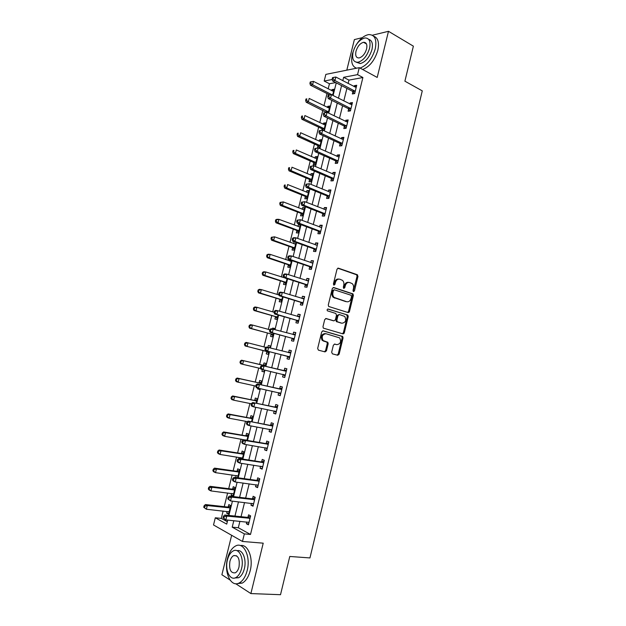 <?xml version="1.0" encoding="UTF-8"?>
<svg xmlns="http://www.w3.org/2000/svg" width="626" height="626" viewBox="0 0 626 626"><rect width="100%" height="100%" fill="white"/><g stroke="black" fill="none" stroke-linecap="round" stroke-linejoin="round"><path stroke-width="0.94" d="M353.51 291.599L354.465 290.879L357.962 276.434L357.266 274.712L338.423 268.178L337.015 269.196L333.423 283.93L333.932 285.143L334.926 284.423L335.387 282.514C336.256 279.9 337.75 278.805 339.879 279.227L342.485 280.362C343.752 281.598 344.183 283.249 343.768 285.3L343.314 287.193L343.815 288.398L344.785 287.678L345.247 285.792C346.1 283.195 347.571 282.107 349.652 282.522L352.203 283.617C353.455 284.838 353.878 286.473 353.471 288.531L353.017 290.401L353.51 291.599M353.189 291.364L357.047 276.34L356.632 274.798L337.797 268.202M333.627 284.932L334.48 282.42L335.387 282.514M343.502 288.179L344.331 285.691L345.247 285.792M331.67 352.18L332.398 353.846L337.75 355.263L339.135 354.167L343.064 337.946L342.727 336.498L323.133 330.818L321.709 331.913L317.672 348.447L318.423 350.145L325.05 351.898L326.467 350.795L328.18 343.768L327.852 342.32L323.063 340.521C321.334 336.639 322.312 334.37 325.99 333.721L339.683 337.891C341.42 341.702 340.481 343.964 336.858 344.668L334.769 344.089L333.368 345.184L331.67 352.18M239.907 521.302L238.31 527.741L250.502 534.447L244.336 533.892L242.473 541.459L213.513 524.964L215.305 517.788L226.722 524.118L227.723 520.089M335.716 82.577L329.448 83.751L324.19 81.036L325.849 74.384L359.277 67.655L377.196 77.436L388.488 31.3L413.379 46.167L404.897 81.184L422.276 90.864L309.948 557.93L289.775 556.467L280.511 594.7L250.885 593.573L263.217 543.172L242.473 541.459M359.277 67.655L357.556 74.635L343.635 77.303L342.798 80.684M250.502 534.447L362.9 77.514L357.556 74.635M348.095 312.562L349.472 311.513L353.369 295.409L352.986 293.891L333.705 287.506L332.296 288.547L328.29 304.964L328.658 306.466L348.095 312.562M348.228 316.639L344.316 332.797L342.931 333.869L323.329 328.134L322.985 326.662L324.714 319.604L326.138 318.532L333.979 320.856L335.387 319.784L336.514 315.152L335.786 313.446L327.367 310.817C326.882 309.792 327.132 309.189 328.11 309.025L347.868 315.152L348.228 316.639L347.313 316.498L343.408 332.633L344.316 332.797M231.651 535.293L221.886 574.746L230.063 580.052M235.705 583.722L250.885 593.573M388.488 31.3L372.376 35.22M362.313 37.662L354.371 39.594L346.804 70.167M362.9 77.514L348.948 80.112L348.111 83.477M346.898 88.391L343.799 100.927M342.602 105.763L339.472 118.431M338.298 123.189L335.137 135.983M333.979 140.662L330.786 153.597M329.644 158.198L326.42 171.258M325.301 175.781L322.038 188.982M320.942 193.418L317.648 206.752M316.568 211.111L313.235 224.585M312.178 228.858L308.821 242.465M307.781 246.66L304.385 260.408M303.367 264.516L299.94 278.406M298.938 282.436L295.472 296.458M294.502 300.402L290.996 314.565M290.049 318.423L286.512 332.727M285.573 336.506L282.005 350.951M281.097 354.637L277.498 369.191M276.582 372.893L272.991 387.424M272.052 391.242L268.468 405.718M267.498 409.647L263.937 424.068M262.936 428.106L259.383 442.48M258.358 446.628L254.821 460.947M253.765 465.212L250.244 479.477M249.164 483.843L245.65 498.061M244.539 502.545L241.041 516.7M352.9 91.701L352.344 93.947L354.676 93.564L356.718 85.261L354.386 85.676L354.152 86.646M348.643 108.979L348.087 111.232L350.404 110.904L352.454 102.578L350.13 102.93L349.871 104.002M344.37 126.311L343.815 128.573L346.115 128.299L348.173 119.942L345.865 120.239L345.575 121.405M340.082 143.69L339.527 145.96L341.819 145.748L343.885 137.368L341.585 137.603L341.272 138.87M335.786 161.125L335.223 163.402L337.508 163.245L339.582 154.841L337.289 155.021L336.952 156.383M331.475 178.613L330.911 180.898L333.181 180.804L335.262 172.369L332.985 172.494L332.625 173.95M327.148 196.157L326.584 198.442L328.846 198.411L330.927 189.952L328.666 190.014L328.282 191.572M322.813 213.756L322.241 216.048L324.495 216.072L326.584 207.589L324.331 207.589L323.924 209.248M318.454 231.401L317.891 233.701L320.129 233.788L322.226 225.274L319.98 225.219L319.55 226.972M314.095 249.101L313.524 251.409L315.754 251.558L317.851 243.021L315.621 242.904L315.168 244.758M309.714 266.864L309.142 269.18L311.357 269.383L313.469 260.815L311.247 260.643L310.762 262.599M305.324 284.673L304.752 286.998L306.951 287.264L309.072 278.672L306.857 278.437L306.357 280.495M300.918 302.538L300.347 304.87L302.538 305.198L304.659 296.583L302.46 296.286L301.928 298.445M296.497 320.465L295.926 322.797L298.101 323.188L300.23 314.549L298.046 314.189L297.491 316.451M292.068 338.439L291.489 340.787L293.657 341.233L295.793 332.562L293.617 332.14L293.038 334.487M287.624 356.476L287.044 358.823L289.196 359.34L291.34 350.638L289.181 350.153L288.602 352.508M283.163 374.559L282.576 376.922L284.72 377.494L286.872 368.777L284.72 368.229L284.141 370.584M278.687 392.705L278.1 395.069L280.237 395.71L282.389 386.962L280.252 386.352L279.673 388.715M274.18 410.985L273.617 413.277L275.737 413.982L277.897 405.21L275.769 404.529L275.19 406.9M269.657 429.342L269.11 431.549L271.222 432.316L273.39 423.505L271.277 422.769L270.69 425.148M265.111 447.754L264.595 449.867L266.692 450.697L268.867 441.87L266.762 441.064L266.175 443.451M260.557 466.229L260.064 468.248L262.145 469.148L264.329 460.282L262.239 459.414L261.652 461.808M255.995 484.759L255.518 486.684L257.583 487.646L259.774 478.757L257.701 477.826L257.106 480.228M251.409 503.343L250.956 505.182L253.014 506.207L255.212 497.294L253.147 496.293L252.552 498.703M246.808 521.99L246.378 523.727L248.428 524.823L250.627 515.879L248.577 514.822L247.982 517.232M329.448 83.751L328.165 88.884M327.007 93.564L323.978 105.731M322.828 110.34L319.769 122.626M318.642 127.164L315.559 139.575M314.448 144.035L311.325 156.57M310.238 160.96L307.084 173.621M306.012 177.933L302.835 190.719M301.779 194.952L298.563 207.863M297.53 212.026L294.29 225.063M293.273 229.155L289.995 242.317M288.993 246.331L285.691 259.618M284.713 263.562L281.371 276.974M280.409 280.839L277.044 294.384M276.097 298.164L272.701 311.842M271.778 315.551L268.343 329.354M267.435 332.985L263.969 346.914M263.084 350.466L259.594 364.496M258.71 368.065L255.22 382.079M254.312 385.749L250.838 399.709M249.899 403.48L246.433 417.401M245.47 421.275L242.019 435.14M241.033 439.116L237.598 452.934M236.581 457.011L233.154 470.783M232.113 474.962L228.701 488.687M227.637 492.975L224.233 506.645M223.138 511.035L221.314 518.391L227.324 521.693M332.602 95.254L334.088 89.268L331.905 89.651L331.655 90.66M328.212 112.93L329.925 106.021L327.75 106.357L327.476 107.461M323.806 130.67L325.755 122.837L323.587 123.111L323.298 124.3M322.132 128.987L321.827 130.208M314.886 148.472L314.534 149.904L315.434 149.817L315.786 148.393L314.886 148.472L319.557 147.806L321.568 139.692L319.416 139.919L319.096 141.194M317.953 145.811L317.405 147.994M313.759 162.682L313.211 164.881L315.347 164.732L317.366 156.602L315.23 156.774L314.886 158.135M309.557 179.599L309.009 181.806L311.138 181.72L313.156 173.559L311.028 173.676L310.668 175.131M305.339 196.572L304.792 198.786L306.904 198.747L308.939 190.57L306.818 190.625L306.435 192.174M301.114 213.591L300.558 215.814L302.663 215.837L304.705 207.629L302.593 207.629L302.186 209.272M296.873 230.665L296.317 232.888L298.414 232.966L300.457 224.734L298.359 224.687L297.929 226.416M294.126 241.792L293.657 243.616M292.616 247.786L292.06 250.017L294.142 250.15L296.051 242.481L294.103 241.792M289.619 259.86L289.368 260.862M288.351 264.962L287.796 267.2L289.869 267.388L291.567 260.518M284.071 282.185L283.515 284.431L285.573 284.673L287.076 278.617L265.753 271.958L264.868 275.479L286.137 282.428M279.783 299.455L279.219 301.709L281.27 302.014L282.569 296.771M275.471 316.787L274.916 319.041L276.95 319.409L278.046 314.988M274.462 329.44L274.704 328.47L272.67 328.079L272.451 328.955M271.16 334.167L270.596 336.428L272.623 336.851L273.515 333.251M269.892 347.853L270.362 345.943L268.343 345.489L267.881 347.36M266.825 351.593L266.261 353.862L268.28 354.347L268.961 351.585M265.314 366.28L266.011 363.463L264.008 362.955L263.436 365.232M262.372 369.528L261.918 371.359L263.922 371.899L264.383 370.029M260.737 384.716L261.652 381.038L259.649 380.467L259.086 382.752M257.763 388.073L257.56 388.895L259.555 389.497L259.782 388.566M256.151 403.207L257.27 398.668L255.291 398.042L254.719 400.327M251.542 421.752L252.881 416.353L250.909 415.664L250.337 417.957M246.926 440.36L248.483 434.084L246.519 433.341L245.948 435.641M242.293 459.022L244.062 451.878L242.113 451.064L241.542 453.38M240.486 457.614L240.212 458.702M237.645 477.748L239.633 469.719L237.692 468.851L237.121 471.167M236.041 475.51L235.752 477.489M231.581 493.46L231.135 495.268L233.052 496.23L235.188 487.615L233.263 486.684L232.684 489.008M227.113 511.458L226.682 513.179L228.592 514.204L230.736 505.565L228.819 504.572L228.24 506.903M221.314 518.391L215.305 517.788M233.811 520.691L232.207 527.162L244.336 533.892M341.569 85.621L338.455 98.219M337.25 103.079L334.096 115.802M332.915 120.591L329.73 133.448M328.564 138.15L325.348 151.14M324.198 155.764L320.95 168.895M319.823 173.433L316.537 186.697M315.434 191.157L312.116 204.561M311.028 208.943L307.679 222.48M306.615 226.776L303.227 240.447M302.178 244.664L298.759 258.475M297.733 262.607L294.283 276.567M293.281 280.612L289.783 294.705M288.805 298.665L285.276 312.906M284.321 316.779L280.761 331.162M279.822 334.949L276.222 349.472M275.307 353.181L271.684 367.798M270.761 371.523L267.145 386.132M266.191 389.967L262.591 404.521M261.613 408.465L258.022 422.965M257.012 427.018L253.436 441.471M252.403 445.634L248.835 460.032M247.779 464.312L244.226 478.647M243.138 483.045L239.601 497.326M238.483 501.841L234.961 516.067M332.265 79.486L324.19 81.036M228.873 515.433L232.426 501.136M233.553 496.598L237.113 482.247M238.209 477.826L241.785 463.412M242.857 459.108L246.448 444.64M247.489 440.454L251.089 425.93M252.106 421.854L255.721 407.283M256.707 403.316L260.338 388.691M261.292 384.834L264.939 370.154M265.862 366.413L269.509 351.718M270.44 347.993L274.055 333.4M275.002 329.589L278.593 315.144M279.556 311.247L283.108 296.935M284.094 292.952L287.616 278.789M288.625 274.72L292.107 260.698M293.132 256.55L296.583 242.669M297.632 238.436L301.043 224.687M302.115 220.368L305.488 206.768M306.584 202.37L309.925 188.903M311.036 184.42L314.346 171.094M315.481 166.524L318.751 153.331M319.909 148.691L323.149 135.631M324.323 130.904L327.523 117.985M328.72 113.181L331.89 100.395M333.102 95.512L336.248 82.859M326.459 350.826L325.872 350.662M348.948 80.112L343.635 77.303M238.31 527.741L232.207 527.162M331.905 89.651L333.76 90.598M327.75 106.357L329.612 107.273M323.587 123.111L325.465 124.003M319.416 139.919L321.295 140.78M315.23 156.774L317.124 157.603M311.028 173.676L312.93 174.482M306.818 190.625L308.728 191.407M302.593 207.629L304.518 208.38M298.359 224.687L300.284 225.407M272.67 328.079L274.665 328.627M268.343 345.489L270.346 346.006M261.918 371.359L263.937 371.828M257.56 388.895L259.594 389.341M235.572 477.403L237.653 477.693M231.135 495.268L233.232 495.518M226.682 513.179L228.787 513.406M354.386 85.676L356.366 86.709M350.13 102.93L352.117 103.939M345.865 120.239L347.86 121.217M341.585 137.603L343.588 138.549M337.289 155.021L339.308 155.937M332.985 172.494L335.012 173.371M328.666 190.014L330.7 190.867M324.331 207.589L326.381 208.411M319.98 225.219L322.046 226.009M315.621 242.904L317.695 243.655M311.247 260.643L313.336 261.363M306.857 278.437L308.962 279.126M302.46 296.286L304.572 296.935M348.494 311.584L349.371 311.811M298.046 314.189L300.167 314.808M293.617 332.14L295.754 332.727M289.181 350.153L291.325 350.709M282.576 376.922L284.744 377.423M278.1 395.069L280.276 395.538M273.617 413.277L275.8 413.716M269.11 431.549L271.308 431.948M264.595 449.867L266.801 450.235M260.064 468.248L262.286 468.577M255.518 486.684L257.755 486.981M250.956 505.182L253.201 505.44M246.378 523.727L248.639 523.954M348.619 282.389C346.577 282.068 345.145 283.163 344.331 285.691M338.815 279.094C336.749 278.773 335.301 279.885 334.48 282.42M347.665 312.429L348.557 311.372L352.454 295.292L352.062 293.782L333.142 287.514M351.554 296.442L351.061 295.245L334.409 289.83L333.423 290.558L332.93 292.569C332.531 294.588 332.938 296.208 334.151 297.444L346.687 301.732C348.776 302.108 350.239 301.004 351.076 298.414L351.554 296.442M334.174 289.807L332.516 290.448L333.423 290.558M345.771 301.607L333.243 297.327C332.03 296.09 331.623 294.47 332.03 292.459L332.516 290.448M342.414 333.721L343.408 332.633M325.684 318.517L333.29 320.739M327.695 309.041L347.516 314.956M341.999 323.227C345.654 322.546 346.569 320.277 344.738 316.427L339.394 314.542L337.993 315.606L336.874 320.23L337.226 321.709L341.639 323.165M339.151 314.51L337.093 315.457L337.993 315.606M341.092 323.079L336.318 321.553L335.966 320.082L337.093 315.457M347.313 316.498L346.608 314.815M336.272 344.543L334.433 344.065M325.097 333.548C321.412 334.198 320.434 336.467 322.163 340.348L324.174 341.178M324.425 351.734L325.575 350.599L327.281 343.58L326.952 342.14L323.274 341.006M337.117 355.099L338.236 353.972L342.164 337.774L341.827 336.326L322.742 330.802M333.548 91.443L313.446 81.372L312.593 84.784L310.441 85.191L329.745 94.949M310.778 83.164L311.122 81.795L310.261 81.967L309.917 83.328L310.778 83.164L312.593 84.784L332.633 95.121M311.122 81.795L313.446 81.372M310.441 85.191L309.917 83.328M355.232 91.31L334.941 80.543L335.818 77.021L356.163 87.507M354.488 93.595L352.422 91.263L332.641 80.981L334.941 80.543L333.071 78.868L333.423 77.46L332.5 77.64L332.148 79.04L333.071 78.868M332.148 79.04L332.641 80.981M335.818 77.021L333.423 77.46M329.386 108.212L309.174 98.438L308.321 101.858L306.177 102.21L326.498 112.437M306.497 100.238L306.842 98.869L305.989 99.018L305.644 100.379L306.497 100.238L308.321 101.858L328.47 111.897M305.989 99.018L306.842 98.869M306.177 102.21L305.644 100.379M325.207 125.028L304.893 115.56L304.033 118.987L301.904 119.284L321.725 128.612L323.509 130.529M302.209 117.367L302.554 115.998L301.701 116.115L301.356 117.492L302.209 117.367L304.033 118.987L324.291 128.729M301.701 116.115L302.554 115.998M301.904 119.284L301.356 117.492M321.021 141.891L300.597 132.728L299.737 136.163L297.616 136.405L317.46 145.396L319.596 147.619M297.906 134.551L298.25 133.174L297.405 133.275L297.06 134.645L297.906 134.551L299.737 136.163L320.097 145.6M297.405 133.275L298.25 133.174M297.616 136.405L297.06 134.645M328.118 95.262L327.766 96.678L328.681 96.521L329.033 95.105L328.118 95.262L331.436 94.667L351.898 104.832M329.033 95.105L331.436 94.667L330.559 98.196L328.267 98.579L348.15 108.541L350.294 110.919M350.959 108.65L330.559 98.196L328.681 96.521M327.766 96.678L328.267 98.579M323.72 112.946L323.368 114.362L324.276 114.229L324.636 112.813L323.72 112.946L327.038 112.359L347.618 122.211M324.636 112.813L327.038 112.359L326.162 115.904L323.877 116.225L343.87 125.881L346.1 128.299M346.671 126.037L326.162 115.904L324.276 114.229M323.368 114.362L323.877 116.225M319.307 130.685L318.955 132.102L319.863 132L320.215 130.576L319.307 130.685L322.633 130.114L343.322 139.637M320.215 130.576L322.633 130.114L321.748 133.674L319.479 133.925L339.582 143.268L341.835 145.67M342.375 143.471L321.748 133.674L319.863 132M318.955 132.102L319.479 133.925M316.826 158.808L296.286 149.943L295.425 153.393L293.312 153.581L313.266 162.275L315.418 164.466M293.594 151.782L293.938 150.404L293.093 150.475L292.749 151.86L293.594 151.782L295.425 153.393L315.895 162.525M293.093 150.475L293.938 150.404M293.312 153.581L292.749 151.86M338.071 160.968L317.319 151.492L318.204 147.924L339.018 157.118M337.547 163.073L335.286 160.71L315.066 151.688L317.319 151.492L315.434 149.817M314.534 149.904L315.066 151.688M318.204 147.924L315.786 148.393M360.044 68.07C367.071 65.354 372.141 58.954 375.256 48.859C377.001 39.368 374.817 34.61 368.698 34.587C363.988 35.486 359.684 39.133 355.795 45.526M354.551 47.881L352.344 53.977C350.685 61.849 352.094 66.583 356.577 68.195M362.61 69.478C369.645 66.779 374.716 60.401 377.822 50.338C379.426 42.521 378.041 37.81 373.667 36.206M368.651 39.344C372.047 40.314 373.143 43.734 371.954 49.603C369.496 57.357 365.607 62.013 360.294 63.57L356.46 62.271M369.583 48.249C370.858 41.386 369.285 37.959 364.864 37.959C359.48 39.516 355.56 44.188 353.103 51.966C351.796 58.867 353.4 62.295 357.923 62.264C363.229 60.699 367.118 56.027 369.583 48.249M355.983 51.316C355.138 55.761 356.171 57.968 359.074 57.952C362.501 56.943 365.013 53.938 366.593 48.922C367.423 44.493 366.406 42.286 363.542 42.294C360.083 43.296 357.563 46.301 355.983 51.316M247.176 570.513C250.956 556.451 243.6 541.459 235.642 545.958C231.91 547.953 229.202 552.109 227.528 558.439C223.748 572.109 230.853 587.704 239.202 582.97C242.865 580.936 245.517 576.789 247.176 570.513M237.403 583.604L242.231 583.111C245.893 581.085 248.545 576.945 250.204 570.685C253.577 557.993 247.857 543.814 240.478 545.59M237.043 550.731C242.497 548.986 246.847 559.417 244.343 568.768C243.146 573.291 241.229 576.288 238.592 577.743L234.813 577.978M241.558 568.604C244.281 558.494 239.038 547.625 233.279 550.896C230.595 552.335 228.654 555.34 227.441 559.902C224.718 569.801 229.836 580.998 235.799 577.602C238.443 576.139 240.361 573.142 241.558 568.604M229.906 561.412C228.905 569.511 230.697 573.314 235.282 572.821C236.98 571.882 238.224 569.95 238.999 567.023C239.961 558.916 238.177 555.113 233.655 555.614C231.933 556.545 230.681 558.478 229.906 561.412M312.609 175.773L291.966 167.22L291.098 170.679L289.001 170.804L309.056 179.208L311.224 181.36M312.624 175.718L312.163 175.757M289.267 169.067L289.611 167.682L288.774 167.737L288.422 169.122L289.267 169.067L291.098 170.679L311.685 179.506M288.774 167.737L289.611 167.682M289.001 170.804L288.422 169.122M308.383 192.785L287.631 184.545L286.763 188.011L284.673 188.082L304.839 196.188L307.014 198.301M308.422 192.651L307.742 192.706M284.924 186.399L285.268 185.014L284.439 185.046L284.087 186.431L284.924 186.399L286.763 188.011L307.46 196.533M284.439 185.046L285.268 185.014M284.673 188.082L284.087 186.431M304.15 209.851L283.281 201.916L282.412 205.398L280.331 205.414L300.605 213.216L302.796 215.297M304.205 209.632L303.328 209.718M280.565 203.794L280.918 202.401L280.088 202.409L279.736 203.794L280.565 203.794L282.412 205.398L303.219 213.607M280.088 202.409L283.281 201.916L280.918 202.401M280.331 205.414L279.736 203.794M299.901 226.964L278.922 219.35L278.046 222.84L275.98 222.793L296.364 230.29L298.563 232.348M299.979 226.659L298.907 226.784M276.199 221.228L276.551 219.836L275.722 219.82L275.377 221.213L276.199 221.228L278.046 222.84L298.962 230.736M275.722 219.82L276.849 219.311L278.922 219.35L276.551 219.836M275.98 222.793L275.377 221.213M295.636 244.132L274.54 236.831L273.664 240.337L271.614 240.227L292.107 247.419L294.322 249.438M295.738 243.733L294.463 243.905M271.817 238.725L272.169 237.324L271.348 237.285L270.995 238.686L271.817 238.725L273.664 240.337L294.697 247.912M271.348 237.285L274.54 236.831L272.169 237.324M271.614 240.227L270.995 238.686M310.449 166.32L310.089 167.752L310.989 167.698L311.349 166.266L310.449 166.32L313.767 165.788L334.699 174.654M311.349 166.266L313.767 165.788L312.883 169.364L310.637 169.497L330.966 178.207L333.251 180.531M333.744 178.512L312.883 169.364L310.989 167.698M334.237 174.638L334.707 174.599M310.089 167.752L310.637 169.497M305.997 184.224L305.637 185.664L306.529 185.625L306.889 184.193L305.997 184.224L309.322 183.708L330.364 192.245M306.889 184.193L309.322 183.708L308.43 187.299L306.192 187.37L326.639 195.758L328.932 198.043M329.409 196.118L308.43 187.299L306.529 185.625M329.699 192.159L330.403 192.096M305.637 185.664L306.192 187.37M301.529 202.182L301.176 203.622L302.061 203.614L302.421 202.175L301.529 202.182L304.854 201.682L326.013 209.882M302.421 202.175L304.854 201.682L303.962 205.281L301.74 205.297L322.296 213.364L324.604 215.61M325.058 213.771L303.962 205.281L302.061 203.614M325.16 209.733L326.076 209.64M301.176 203.622L301.74 205.297M297.053 220.203L296.693 221.643L297.577 221.659L297.937 220.219L297.053 220.203L300.378 219.71L321.654 227.582M297.937 220.219L300.378 219.71L299.478 223.325L297.272 223.279L317.945 231.017L320.262 233.232M320.7 231.479L299.478 223.325L297.577 221.659M320.614 227.379L321.741 227.246M296.693 221.643L297.272 223.279M292.561 238.271L292.201 239.719L293.078 239.766L293.438 238.31L292.561 238.271L293.68 237.7L295.887 237.802L317.28 245.337M293.438 238.31L295.887 237.802L294.987 241.425L292.788 241.315L313.579 248.733L315.911 250.909M316.318 249.242L294.987 241.425L293.078 239.766M316.044 245.079L317.39 244.899M292.201 239.719L292.788 241.315M291.364 261.355L270.158 254.367L269.274 257.881L267.232 257.716L287.835 264.602L290.065 266.59M291.489 260.87L290.002 261.081M267.427 256.277L267.779 254.868L266.958 254.805L266.606 256.214L269.274 257.881L290.425 265.142M266.958 254.805L268.108 254.219L270.158 254.367L267.779 254.868M267.232 257.716L266.606 256.214M288.046 256.402L287.686 257.849L288.563 257.92L288.922 256.464L288.046 256.402L289.189 255.784L291.38 255.948L312.898 263.139M288.922 256.464L291.38 255.948L290.472 259.579L288.289 259.407L309.197 266.496L311.545 268.632M311.928 267.059L290.472 259.579L288.563 257.92M311.466 262.842L313.031 262.607M287.686 257.849L288.289 259.407M263.014 273.875L263.366 272.466L262.56 272.38L262.208 273.789L264.868 275.479L262.842 275.26L283.555 281.833L285.792 283.789M285.996 282.295L283.946 282.068L286.012 282.31M285.933 278.249L285.534 278.312M262.56 272.38L263.718 271.747L265.753 271.958L263.366 272.466M262.842 275.26L262.208 273.789M283.531 274.587L283.163 276.043L284.032 276.136L284.4 274.673L283.531 274.587L284.681 273.922L286.857 274.149L308.501 281.004M284.4 274.673L286.857 274.149L285.949 277.795L283.774 277.561L304.799 284.314L307.163 286.418M307.53 284.932L285.949 277.795L284.032 276.136M306.873 280.659L308.649 280.37M283.163 276.043L283.774 277.561M278.906 294.948L261.339 289.595L260.455 293.132L258.436 292.851L279.259 299.118L281.512 301.036M258.593 291.528L258.953 290.112L258.139 290.002L257.787 291.419L260.455 293.132L281.833 299.76M258.139 290.002L259.32 289.329L261.339 289.595L258.953 290.112M258.436 292.851L257.787 291.419M349.292 311.959L348.424 311.748M278.993 292.827L278.625 294.29L279.493 294.408L279.853 292.945L278.993 292.827L280.158 292.115L282.318 292.405L304.079 298.915M279.853 292.945L282.318 292.405L281.41 296.067L279.251 295.762L300.394 302.194L302.765 304.252M303.109 302.859L281.41 296.067L279.493 294.408M302.256 298.547L304.259 298.187M278.625 294.29L279.251 295.762M274.157 312.264L256.91 307.296L256.026 310.84L254.015 310.496L274.955 316.451L277.216 318.337M254.156 309.236L254.516 307.82L253.71 307.687L253.358 309.103L256.026 310.84L277.514 317.139M253.71 307.687L254.899 306.967L256.91 307.296L254.516 307.82M254.015 310.496L253.358 309.103M274.438 311.13L274.078 312.593L274.939 312.742L275.299 311.271L274.438 311.13L275.62 310.371L277.772 310.723L299.658 316.889M275.299 311.271L277.772 310.723L276.856 314.393L274.712 314.025L295.973 320.121L298.359 322.147M298.68 320.841L276.856 314.393L274.939 312.742M343.259 333.032L344.136 333.251M297.632 316.49L299.862 316.067M274.078 312.593L274.712 314.025M269.814 329.753L252.466 325.043L251.582 328.603L249.586 328.196L270.635 333.838L272.913 335.685M249.711 326.999L250.071 325.575L249.273 325.418L248.913 326.842L251.582 328.603L273.186 334.581M249.273 325.418L250.47 324.651L252.466 325.043L250.071 325.575M249.586 328.196L248.913 326.842M269.876 329.487L269.509 330.958L270.362 331.131L270.729 329.652L269.876 329.487L271.066 328.681L295.214 334.918M270.729 329.652L273.21 329.096L272.294 332.782L270.158 332.351L291.536 338.11L293.938 340.09M294.236 338.885L272.294 332.782L270.362 331.131M292.984 334.495L295.441 333.994M269.509 330.958L270.158 332.351M265.972 347.43L248.013 342.845L247.121 346.413L245.142 345.951L266.3 351.28L268.593 353.087M270.033 347.281L268.726 347.555M245.251 344.816L245.603 343.392L244.813 343.204L244.461 344.636L247.121 346.413L268.844 352.07M244.813 343.204L246.026 342.399L248.013 342.845L245.603 343.392M245.142 345.951L244.461 344.636M265.299 347.899L264.931 349.378L265.776 349.574L266.144 348.095L265.299 347.899L266.504 347.047L290.761 353.001M266.144 348.095L268.632 347.532L267.709 351.225L265.588 350.732L287.084 356.147L289.502 358.095M289.775 356.976L267.709 351.225L265.776 349.574M288.304 352.563L291.012 351.976M264.931 349.378L265.588 350.732M263.335 369.778L264.258 370.545M265.706 364.723L262.826 365.263L241.573 360.193L243.545 360.709L242.645 364.285L260.682 368.526M265.447 365.748L243.545 360.709L240.345 361.053L239.985 362.477L240.775 362.689L241.135 361.257M240.775 362.689L242.645 364.285L240.681 363.761L239.985 362.477M240.345 361.053L241.573 360.193M261.363 382.212L258.468 382.799L237.097 378.049L239.062 378.62L238.162 382.212L255.807 386.078M261.081 383.331L239.062 378.62L235.861 378.949L235.501 380.381L236.284 380.616L236.644 379.176M236.284 380.616L238.162 382.212L236.205 381.625L235.501 380.381M235.861 378.949L237.097 378.049M257.004 399.756L254.093 400.382L232.614 395.953L234.562 396.587L233.662 400.186L251.402 403.786M256.707 400.969L234.562 396.587L231.362 396.9L231.002 398.339L231.784 398.598L232.144 397.158M231.784 398.598L233.662 400.186L231.722 399.545L231.002 398.339M231.362 396.9L232.614 395.953M252.638 417.346L249.711 418.019L228.122 413.919L230.055 414.615L229.155 418.223L247.45 421.642M252.309 418.653L230.055 414.615L226.855 414.905L226.495 416.353L227.261 416.634L227.629 415.187M227.261 416.634L229.155 418.223L227.215 417.519L226.495 416.353M226.855 414.905L228.122 413.919M245.415 439.859L245.83 440.172M248.256 435L245.314 435.712L223.607 431.932L225.532 432.691L224.624 436.314L246.941 440.305M247.904 436.4L225.532 432.691L222.332 432.973L221.964 434.421L222.731 434.726L223.099 433.278M222.731 434.726L224.624 436.314L222.7 435.539L221.964 434.421M222.332 432.973L223.607 431.932M241.174 457.723L242.395 458.608M243.858 452.7L240.908 453.459L219.084 450.008L220.994 450.83L220.086 454.46L242.52 458.115M243.491 454.194L220.994 450.83L217.785 451.088L217.425 452.543L218.184 452.872L218.552 451.416M218.184 452.872L220.086 454.46L218.177 453.623L217.425 452.543M217.785 451.088L219.084 450.008M236.918 475.635L237.982 476.386M239.453 470.455L236.487 471.261L214.538 468.131L216.44 469.015L215.532 472.661L238.083 475.971M239.062 472.043L216.44 469.015L213.998 469.617L213.239 469.265L212.871 470.721L213.63 471.081L213.998 469.617M213.63 471.081L215.532 472.661L213.63 471.769L212.871 470.721M213.239 469.265L214.538 468.131M232.653 493.585L233.553 494.211M235.032 488.264L232.05 489.109L209.984 486.316L211.878 487.263L210.962 490.925L233.631 493.891M234.609 489.947L211.878 487.263L209.42 487.873L208.669 487.49L208.301 488.953L209.053 489.336L209.42 487.873M209.053 489.336L210.962 490.925L209.076 489.962L208.301 488.953M208.669 487.49L209.984 486.316M228.373 511.591L229.116 512.091M230.595 506.121L227.598 507.021L205.422 504.556L207.292 505.573L206.377 509.235L229.171 511.865M230.157 507.905L207.292 505.573L204.835 506.184L204.092 505.777L203.724 507.248L204.467 507.655L204.835 506.184M204.467 507.655L206.377 509.235L203.724 507.248M204.092 505.777L205.422 504.556M285.667 371.179L261.926 365.474L286.293 371.14M261.551 366.593L264.039 366.022L263.116 369.731L261.003 369.168L260.338 367.853L261.183 368.08L261.551 366.593L260.706 366.374L260.338 367.853M285.307 375.13L263.116 369.731L261.183 368.08M283.515 370.623L286.567 370.013M285.057 376.148L282.944 374.387M261.926 365.474L260.706 366.374M281.176 389.38L257.325 383.957L281.81 389.333M256.934 385.154L259.43 384.575L258.507 388.292L256.41 387.666L255.729 386.391L256.566 386.641L256.934 385.154L256.097 384.904L255.729 386.391M280.824 393.339L258.507 388.292L256.566 386.641M279.04 388.762L282.107 388.112M280.589 394.263L278.648 392.674M257.325 383.957L256.097 384.904M276.676 407.643L252.716 402.502L277.31 407.589M252.309 403.77L254.805 403.183L253.882 406.916L251.793 406.219L251.104 404.991L251.934 405.265L252.309 403.77L251.472 403.496L251.104 404.991M276.324 411.603L253.882 406.916L251.934 405.265M274.556 406.963L277.639 406.258M276.113 412.432L274.337 411.016M252.716 402.502L251.472 403.496M272.161 425.962L248.092 421.102L272.803 425.891M247.661 422.448L250.173 421.854L249.242 425.594L247.168 424.835L246.464 423.645L247.293 423.951L247.661 422.448L246.832 422.151L246.464 423.645M271.809 429.921L249.242 425.594L247.293 423.951M270.049 425.218L273.155 424.467M271.629 430.665L270.009 429.405M248.092 421.102L246.832 422.151M267.638 444.343L265.534 443.529L243.459 439.765L245.517 440.579L268.272 444.264M243.005 441.189L245.517 440.579L244.586 444.335L242.528 443.505L241.808 442.363L242.63 442.692L243.005 441.189L242.184 440.86L241.808 442.363M267.279 448.302L244.586 444.335L242.63 442.692M265.534 443.529L268.656 442.731M267.122 448.944L265.667 447.848M243.459 439.765L242.184 440.86M263.092 462.778L261.003 461.902L238.803 458.49L240.853 459.367L263.734 462.684M238.334 459.985L240.853 459.367L239.915 463.13L237.872 462.238L237.144 461.135L237.958 461.487L238.334 459.985L237.512 459.633L237.144 461.135M262.74 466.738L239.915 463.13L237.958 461.487M261.003 461.902L264.141 461.049M262.607 467.286L261.316 466.339M238.803 458.49L237.512 459.633M258.538 481.269L256.464 480.33L234.132 477.27L236.174 478.217L259.18 481.167M233.647 478.843L236.174 478.217L235.235 481.997L233.201 481.034L232.457 479.97L233.271 480.353L233.647 478.843L232.833 478.46L232.457 479.97M258.178 485.236L235.235 481.997L233.271 480.353M256.464 480.33L259.61 479.43M258.068 485.682L256.95 484.884M234.132 477.27L232.833 478.46M253.968 499.814L251.902 498.812L229.452 496.105L231.471 497.122L254.618 499.704M228.944 497.756L231.471 497.122L230.532 500.917L227.762 498.867L228.568 499.274L228.944 497.756L228.138 497.349L227.762 498.867M253.608 503.789L230.532 500.917L228.568 499.274M251.902 498.812L255.072 497.866M253.522 504.141L252.575 503.476M229.452 496.105L228.138 497.349M249.383 518.43L247.333 517.35L224.757 515.01L226.761 516.098L250.032 518.305M224.225 516.74L226.761 516.098L225.822 519.893L223.044 517.819L223.85 518.258L224.225 516.74L223.427 516.301L223.044 517.819M249.023 522.397L225.822 519.893L223.85 518.258M247.333 517.35L250.51 516.356M248.96 522.647L248.186 522.131M224.757 515.01L223.427 516.301M353.549 290.769L354.465 290.879M334.01 284.321L334.926 284.423M343.87 287.577L344.785 287.678M337.993 268.147L338.423 268.178M356.343 274.626L357.266 274.712M357.047 276.34L357.962 276.434M351.749 293.594L352.665 293.711M352.454 295.292L353.369 295.409M348.557 311.372L349.472 311.513M332.03 292.459L332.93 292.569M334.37 297.984L335.278 298.101M333.079 320.708L333.979 320.856M335.966 320.082L336.874 320.23M336.694 321.772L337.594 321.928M335.959 344.488L336.858 344.668M326.545 341.898L327.437 342.078M327.281 343.58L328.18 343.768M325.575 350.599L326.467 350.795M341.444 336.107L342.352 336.272M342.164 337.774L343.064 337.946M338.236 353.972L339.135 354.167M331.655 94.776L332.148 94.69M355.114 91.169L352.782 91.56M354.739 90.864L352.407 91.255M325.81 111.788L327.977 111.475M326.185 112.077L328.353 111.764M321.639 128.573L323.798 128.307M322.014 128.854L324.174 128.596M317.46 145.396L319.604 145.193M317.836 145.678L319.98 145.475M350.842 108.509L348.525 108.846M350.466 108.204L348.15 108.541M346.554 125.896L344.253 126.178M346.178 125.599L343.87 125.881M342.258 143.338L339.965 143.557M341.874 143.049L339.582 143.268M313.266 162.275L315.402 162.126M313.642 162.549L315.778 162.4M337.946 160.835L335.661 160.992M337.563 160.553L335.286 160.71M309.056 179.208L311.185 179.106M309.44 179.474L311.56 179.38M304.839 196.188L306.951 196.141M305.222 196.447L307.335 196.407M300.605 213.216L302.71 213.231M300.989 213.466L303.094 213.482M296.364 230.29L298.453 230.36M296.747 230.54L298.845 230.611M292.107 247.419L294.189 247.552M292.491 247.669L294.58 247.794M333.627 178.387L331.35 178.488M333.243 178.105L330.966 178.207M329.284 195.985L327.022 196.032M328.9 195.711L326.639 195.758M324.941 213.638L322.687 213.623M324.55 213.38L322.296 213.364M320.575 231.354L318.337 231.276M320.183 231.096L317.945 231.017M316.2 249.117L313.97 248.984M315.801 248.866L313.579 248.733M290.785 261.339L291.207 261.378M287.835 264.602L289.908 264.79M288.226 264.845L290.3 265.025M311.803 266.934L309.588 266.739M311.412 266.692L309.197 266.496M312.734 263.163L312.304 263.123M286.403 278.593L286.919 278.648M283.555 281.833L285.613 282.076M307.405 284.814L305.198 284.556M307.006 284.572L304.799 284.314M308.336 281.027L307.812 280.964M279.259 299.118L281.309 299.416M279.658 299.345L281.708 299.643M348.831 312.452L348.972 311.881M302.984 302.741L300.793 302.421M302.585 302.507L300.394 302.194M303.923 298.946L303.258 298.852M274.955 316.451L276.989 316.811M275.346 316.67L277.388 317.03M343.674 333.752L343.815 333.173M298.555 320.731L296.372 320.348M298.148 320.504L295.973 320.121M299.494 316.92L298.579 316.764M270.635 333.838L272.662 334.253M271.035 334.057L273.061 334.472M294.11 338.768L291.943 338.33M293.704 338.549L291.536 338.11M295.049 334.949L293.563 334.652M266.3 351.28L268.311 351.749M266.699 351.483L268.718 351.961M289.65 356.867L287.49 356.358M289.243 356.656L287.084 356.147M290.597 353.033L288.437 352.54M263.272 365.271L265.283 365.787M262.826 365.263L264.829 365.787M258.921 382.791L260.917 383.37M258.468 382.799L260.463 383.378M254.555 400.374L256.543 401.008M254.093 400.382L256.081 401.023M250.173 418.004L252.145 418.7M249.711 418.019L251.683 418.724M245.775 435.688L247.74 436.447M245.314 435.712L247.278 436.471M246.323 440.015L246.808 440.203M241.37 453.427L243.318 454.241M240.908 453.459L242.857 454.28M241.996 457.849L242.387 458.021M236.949 471.221L238.889 472.098M236.487 471.261L238.42 472.137M232.52 489.062L234.445 490.002M232.05 489.109L233.975 490.048M228.067 506.966L229.985 507.968M227.598 507.021L229.515 508.022M285.174 375.021L283.03 374.45M286.121 371.179L283.977 370.623M280.691 393.23L279.274 392.815M281.637 389.372L279.501 388.754M276.191 411.501L275.323 411.212M277.146 407.628L275.017 406.947M271.676 429.819L271.05 429.592M272.631 425.938L270.518 425.195M267.145 448.2L266.66 448.013M268.108 444.311L266.003 443.498M262.607 466.644L262.208 466.472M263.569 462.739L261.48 461.863M259.015 481.222L256.934 480.283M254.446 499.767L252.38 498.758M249.86 518.367L247.81 517.295M356.632 274.798L357.556 274.884M352.062 293.782L352.986 293.891M333.243 297.327L334.151 297.444M336.318 321.553L337.226 321.709M346.953 315.011L347.868 315.152M322.163 340.348L323.063 340.521M326.952 342.14L327.852 342.32M341.827 336.326L342.727 336.498M331.67 94.784L332.156 94.698M354.754 90.872L352.422 91.263M325.856 111.819L328.024 111.498M321.725 128.612L323.885 128.353M317.578 145.467L319.722 145.255M350.513 108.235L348.197 108.572M346.264 125.646L343.956 125.928M341.999 143.111L339.707 143.338M313.415 162.361L315.559 162.212M337.719 160.639L335.434 160.796M366.492 43.977L363.542 42.294M360.294 63.57L357.923 62.264M236.683 555.825L233.655 555.614M238.592 577.743L235.799 577.602M239.202 582.97L242.231 583.111M309.244 179.31L311.372 179.216M305.058 196.306L307.178 196.267M300.863 213.356L302.968 213.372M296.654 230.454L298.743 230.525M292.428 247.606L294.51 247.732M333.431 178.214L331.162 178.316M329.127 195.844L326.866 195.883M324.808 213.521L322.554 213.505M320.473 231.26L318.235 231.19M316.13 249.054L313.9 248.921M288.187 264.806L290.261 264.986M311.764 266.903L309.549 266.699M307.389 284.799L305.183 284.54"/></g></svg>
